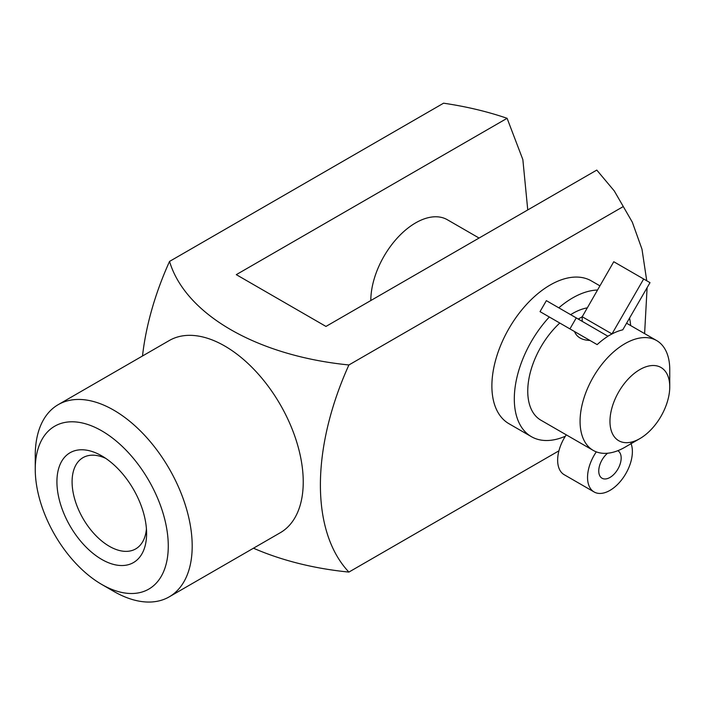 <?xml version="1.0" encoding="UTF-8"?>
<svg xmlns="http://www.w3.org/2000/svg" width="705" height="705" viewBox="0 0 705 705"><rect width="100%" height="100%" fill="white"/><g stroke="black" fill="none" stroke-linecap="round" stroke-linejoin="round"><path stroke-width="1.06" d="M565.331 436.245A82.441 47.596 -60 0 1 531.376 436.659L508.957 423.714A82.441 47.596 -60 0 1 508.957 328.521A82.441 47.596 -60 0 1 591.389 280.925L599.867 285.816M142.507 355.99A219.678 126.829 -60 0 1 169.544 261.414L443.577 103.194C466.19 106.508 487.366 111.54 507.098 118.299L236.29 274.65L325.966 326.433L596.783 170.081L614.258 190.914L632.323 222.19L641.991 249.218L646.741 280.775M647.102 287.684L644.608 333.615M622.947 206.75L348.904 364.961A219.678 126.829 120 0 0 348.904 572.081L558.933 450.821M479.065 238.043L447.358 219.74A63.415 36.616 120 0 0 415.65 222.877A63.415 36.616 120 0 0 370.812 300.541M507.098 118.299L522.854 159.594L527.754 209.931M607.833 336.188L611.958 333.958A63.415 36.616 120 0 1 622.771 329.825L650.001 282.652L643.665 278.995L611.958 333.958M531.376 436.659A82.441 47.596 -60 0 1 549.318 316.994M558.801 307.829A82.441 47.596 -60 0 1 597.435 290.028M629.556 318.07A82.441 47.596 -60 0 1 630.64 325.551M624.912 447.243L639.858 438.616A42.274 24.411 -60 0 1 609.966 421.361A42.274 24.411 -60 0 1 639.858 369.579A42.274 24.411 -60 0 1 669.75 386.842A42.274 24.411 -60 0 1 639.858 438.616L624.912 447.252A63.415 36.616 -60 0 1 624.912 447.252A63.415 36.616 -60 0 1 593.205 450.389L540.885 420.189A63.415 36.616 -60 0 1 559.788 323.04M570.645 314.659A63.415 36.616 -60 0 1 587.115 307.891M593.205 450.389A63.415 36.616 -60 0 1 593.205 377.166A63.415 36.616 -60 0 1 656.619 340.55A63.415 36.616 -60 0 1 669.75 369.579L669.75 386.842M597.153 344.613L569.922 328.891L576.258 317.902L607.966 336.267A63.415 36.616 120 0 0 597.153 344.613L574.504 331.535C576.796 337.193 581.933 340.154 589.909 340.436M574.504 331.535L567.261 327.358M643.665 278.995L613.764 261.731L582.198 316.783L578.206 319.083M348.904 572.081A219.678 126.829 180 0 1 253.483 548.208M113.716 591.363L101.767 584.454A94.065 54.311 -120 0 0 101.767 584.463L113.725 591.363A110.976 64.076 -120 0 0 113.725 591.363A110.976 64.076 -120 0 0 169.209 596.862L280.255 532.742A110.976 64.076 -120 0 0 280.255 404.599A110.976 64.076 -120 0 0 169.279 340.533L58.233 404.644A110.976 64.076 -120 0 0 35.25 455.448L35.25 469.257A94.065 54.311 -120 0 0 101.767 584.454A94.065 54.311 -120 0 0 168.275 546.058A94.065 54.311 -120 0 0 101.767 430.852A94.065 54.311 -120 0 0 35.25 469.257M169.544 261.414A219.678 126.829 0 0 0 348.904 364.961M169.209 596.862A110.976 64.076 -120 0 0 169.209 468.71A110.976 64.076 -120 0 0 58.233 404.644M101.767 559.435A63.415 36.616 -120 0 0 146.605 533.544A63.415 36.616 -120 0 0 101.767 455.879A63.415 36.616 -120 0 0 56.92 481.762A63.415 36.616 -120 0 0 101.767 559.435M576.258 317.902L546.366 300.647L540.03 311.628L569.922 328.891M566.256 434.835A31.707 18.304 120 0 0 564.212 474.712L594.112 491.967A31.707 18.304 120 0 0 622.101 479.259A31.707 18.304 120 0 0 630.949 443.286M611.958 333.914L582.057 316.651M582.198 316.783L582.198 321.33M596.307 451.861A31.707 18.304 120 0 0 594.112 491.967M607.587 453.227A15.854 9.156 120 0 0 599.206 467.062A15.854 9.156 120 0 0 602.035 478.237A15.854 9.156 120 0 0 617.888 469.081A15.854 9.156 120 0 0 617.888 450.777A15.854 9.156 120 0 0 617.765 450.707M105.732 458.373A52.69 30.421 -120 0 0 83.005 457.642A52.69 30.421 -120 0 0 74.924 499.863A52.69 30.421 -120 0 0 109.346 546.296A52.69 30.421 -120 0 0 135.695 548.904A52.69 30.421 -120 0 0 146.428 528.856M626.586 323.216L656.619 340.55M632.323 222.19L614.266 190.914"/></g></svg>
